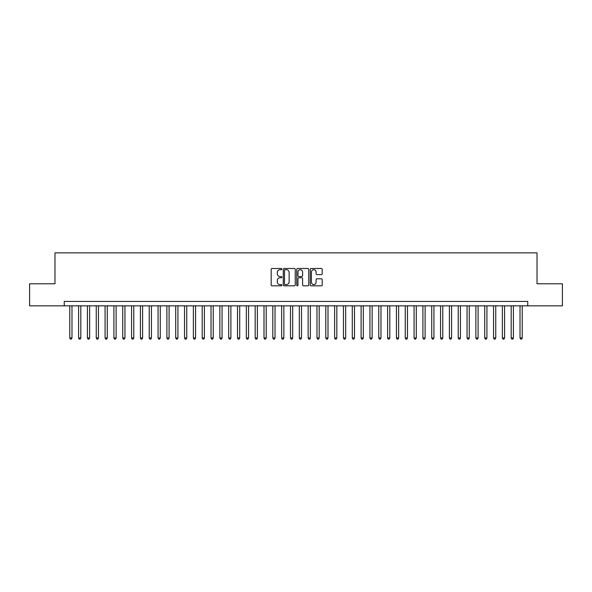 <?xml version="1.0" encoding="UTF-8"?>
<svg xmlns="http://www.w3.org/2000/svg" width="592" height="592" viewBox="0 0 592 592"><rect width="100%" height="100%" fill="white"/><g stroke="black" fill="none" stroke-linecap="round" stroke-linejoin="round"><path stroke-width="0.89" d="M281.873 269.094A0.607 0.607 0 0 0 281.267 268.487L272.061 268.487A0.866 0.866 0 0 0 271.195 269.353L271.195 284.952A0.866 0.866 0 0 0 272.061 285.818L281.267 285.818A0.607 0.607 0 0 0 281.873 285.211A0.607 0.607 0 0 0 281.267 284.604L280.075 284.604A2.775 2.775 0 0 1 277.3 281.829L277.3 280.534A2.775 2.775 0 0 1 280.075 277.759L281.267 277.759A0.607 0.607 0 0 0 281.873 277.152A0.607 0.607 0 0 0 281.267 276.545L280.075 276.545A2.775 2.775 0 0 1 277.3 273.77L277.3 272.468A2.775 2.775 0 0 1 280.075 269.7L281.267 269.7A0.607 0.607 0 0 0 281.873 269.094M321.323 274.592A0.866 0.866 0 0 0 322.189 273.726L322.189 269.353A0.866 0.866 0 0 0 321.323 268.487L311.103 268.487A0.866 0.866 0 0 0 310.23 269.353L310.23 284.952A0.866 0.866 0 0 0 311.103 285.818L321.323 285.818A0.866 0.866 0 0 0 322.189 284.952L322.189 279.661A0.866 0.866 0 0 0 321.323 278.795L316.949 278.795A0.866 0.866 0 0 0 316.084 279.661L316.084 282.288A2.316 2.316 0 0 1 313.767 284.604A2.316 2.316 0 0 1 311.444 282.288L311.444 272.017A2.316 2.316 0 0 1 313.767 269.7A2.316 2.316 0 0 1 316.084 272.017L316.084 273.726A0.866 0.866 0 0 0 316.949 274.592L321.323 274.592M64.254 305.842L29.6 305.842L29.6 283.775L54.982 283.775L54.982 252.873L537.018 252.873L537.018 283.775L562.4 283.775L562.4 305.842L527.746 305.842L527.746 301.432L64.254 301.432L64.254 305.842L527.746 305.842M295.245 269.353A0.866 0.866 0 0 0 294.372 268.487L284.153 268.487A0.866 0.866 0 0 0 283.279 269.353L283.279 284.952A0.866 0.866 0 0 0 284.153 285.818L294.372 285.818A0.866 0.866 0 0 0 295.245 284.952L295.245 269.353M297.628 268.487L307.847 268.487A0.866 0.866 0 0 1 308.721 269.353L308.721 284.952A0.866 0.866 0 0 1 307.847 285.818L303.474 285.818A0.866 0.866 0 0 1 302.608 284.952L302.608 278.625A0.866 0.866 0 0 0 301.742 277.759L298.842 277.759A0.866 0.866 0 0 0 297.968 278.625L297.968 285.211A0.607 0.607 0 0 1 297.362 285.818A0.607 0.607 0 0 1 296.755 285.211L296.755 269.353A0.866 0.866 0 0 1 297.628 268.487M285.1 269.7A0.607 0.607 0 0 0 284.493 270.307L284.493 283.997A0.607 0.607 0 0 0 285.1 284.604L286.358 284.604A2.775 2.775 0 0 0 289.133 281.829L289.133 272.468A2.775 2.775 0 0 0 286.358 269.7L285.1 269.7M302.608 272.061A2.316 2.316 0 0 0 300.292 269.745A2.316 2.316 0 0 0 297.968 272.061L297.968 275.68A0.866 0.866 0 0 0 298.842 276.545L301.742 276.545A0.866 0.866 0 0 0 302.608 275.68L302.608 272.061M69.767 305.842L69.767 337.98L71.98 337.98L71.98 305.842M71.98 337.98L71.314 339.127L70.433 339.127L69.767 337.98M78.595 305.842L78.595 337.98L80.808 337.98L80.808 305.842M80.808 337.98L80.142 339.127L79.261 339.127L78.595 337.98M87.424 305.842L87.424 337.98L89.636 337.98L89.636 305.842M89.636 337.98L88.97 339.127L88.09 339.127L87.424 337.98M96.252 305.842L96.252 337.98L98.464 337.98L98.464 305.842M98.464 337.98L97.798 339.127L96.918 339.127L96.252 337.98M105.08 305.842L105.08 337.98L107.293 337.98L107.293 305.842M107.293 337.98L106.627 339.127L105.746 339.127L105.08 337.98M113.916 305.842L113.916 337.98L116.121 337.98L116.121 305.842M116.121 337.98L115.455 339.127L114.574 339.127L113.916 337.98M122.744 305.842L122.744 337.98L124.949 337.98L124.949 305.842M124.949 337.98L124.283 339.127L123.402 339.127L122.744 337.98M131.572 305.842L131.572 337.98L133.777 337.98L133.777 305.842M133.777 337.98L133.111 339.127L132.231 339.127L131.572 337.98M140.4 305.842L140.4 337.98L142.605 337.98L142.605 305.842M142.605 337.98L141.939 339.127L141.059 339.127L140.4 337.98M149.228 305.842L149.228 337.98L151.434 337.98L151.434 305.842M151.434 337.98L150.768 339.127L149.887 339.127L149.228 337.98M158.057 305.842L158.057 337.98L160.262 337.98L160.262 305.842M160.262 337.98L159.603 339.127L158.715 339.127L158.057 337.98M166.885 305.842L166.885 337.98L169.09 337.98L169.09 305.842M169.09 337.98L168.431 339.127L167.543 339.127L166.885 337.98M175.713 305.842L175.713 337.98L177.918 337.98L177.918 305.842M177.918 337.98L177.26 339.127L176.372 339.127L175.713 337.98M184.541 305.842L184.541 337.98L186.746 337.98L186.746 305.842M186.746 337.98L186.088 339.127L185.2 339.127L184.541 337.98M193.369 305.842L193.369 337.98L195.575 337.98L195.575 305.842M195.575 337.98L194.916 339.127L194.028 339.127L193.369 337.98M202.198 305.842L202.198 337.98L204.403 337.98L204.403 305.842M204.403 337.98L203.744 339.127L202.856 339.127L202.198 337.98M211.026 305.842L211.026 337.98L213.231 337.98L213.231 305.842M213.231 337.98L212.572 339.127L211.684 339.127L211.026 337.98M219.854 305.842L219.854 337.98L222.059 337.98L222.059 305.842M222.059 337.98L221.401 339.127L220.52 339.127L219.854 337.98M228.682 305.842L228.682 337.98L230.887 337.98L230.887 305.842M230.887 337.98L230.229 339.127L229.348 339.127L228.682 337.98M237.51 305.842L237.51 337.98L239.716 337.98L239.716 305.842M239.716 337.98L239.057 339.127L238.176 339.127L237.51 337.98M246.339 305.842L246.339 337.98L248.544 337.98L248.544 305.842M248.544 337.98L247.885 339.127L247.005 339.127L246.339 337.98M255.167 305.842L255.167 337.98L257.372 337.98L257.372 305.842M257.372 337.98L256.713 339.127L255.833 339.127L255.167 337.98M263.995 305.842L263.995 337.98L266.2 337.98L266.2 305.842M266.2 337.98L265.542 339.127L264.661 339.127L263.995 337.98M272.823 305.842L272.823 337.98L275.036 337.98L275.036 305.842M275.036 337.98L274.37 339.127L273.489 339.127L272.823 337.98M281.651 305.842L281.651 337.98L283.864 337.98L283.864 305.842M283.864 337.98L283.198 339.127L282.317 339.127L281.651 337.98M290.48 305.842L290.48 337.98L292.692 337.98L292.692 305.842M292.692 337.98L292.026 339.127L291.146 339.127L290.48 337.98M299.308 305.842L299.308 337.98L301.52 337.98L301.52 305.842M301.52 337.98L300.854 339.127L299.974 339.127L299.308 337.98M308.136 305.842L308.136 337.98L310.349 337.98L310.349 305.842M310.349 337.98L309.683 339.127L308.802 339.127L308.136 337.98M316.964 305.842L316.964 337.98L319.177 337.98L319.177 305.842M319.177 337.98L318.511 339.127L317.63 339.127L316.964 337.98M325.8 305.842L325.8 337.98L328.005 337.98L328.005 305.842M328.005 337.98L327.339 339.127L326.458 339.127L325.8 337.98M334.628 305.842L334.628 337.98L336.833 337.98L336.833 305.842M336.833 337.98L336.167 339.127L335.287 339.127L334.628 337.98M343.456 305.842L343.456 337.98L345.661 337.98L345.661 305.842M345.661 337.98L344.995 339.127L344.115 339.127L343.456 337.98M352.284 305.842L352.284 337.98L354.49 337.98L354.49 305.842M354.49 337.98L353.824 339.127L352.943 339.127L352.284 337.98M361.113 305.842L361.113 337.98L363.318 337.98L363.318 305.842M363.318 337.98L362.652 339.127L361.771 339.127L361.113 337.98M369.941 305.842L369.941 337.98L372.146 337.98L372.146 305.842M372.146 337.98L371.48 339.127L370.599 339.127L369.941 337.98M378.769 305.842L378.769 337.98L380.974 337.98L380.974 305.842M380.974 337.98L380.316 339.127L379.428 339.127L378.769 337.98M387.597 305.842L387.597 337.98L389.802 337.98L389.802 305.842M389.802 337.98L389.144 339.127L388.256 339.127L387.597 337.98M396.425 305.842L396.425 337.98L398.631 337.98L398.631 305.842M398.631 337.98L397.972 339.127L397.084 339.127L396.425 337.98M405.254 305.842L405.254 337.98L407.459 337.98L407.459 305.842M407.459 337.98L406.8 339.127L405.912 339.127L405.254 337.98M414.082 305.842L414.082 337.98L416.287 337.98L416.287 305.842M416.287 337.98L415.628 339.127L414.74 339.127L414.082 337.98M422.91 305.842L422.91 337.98L425.115 337.98L425.115 305.842M425.115 337.98L424.457 339.127L423.569 339.127L422.91 337.98M431.738 305.842L431.738 337.98L433.943 337.98L433.943 305.842M433.943 337.98L433.285 339.127L432.397 339.127L431.738 337.98M440.566 305.842L440.566 337.98L442.772 337.98L442.772 305.842M442.772 337.98L442.113 339.127L441.232 339.127L440.566 337.98M449.395 305.842L449.395 337.98L451.6 337.98L451.6 305.842M451.6 337.98L450.941 339.127L450.061 339.127L449.395 337.98M458.223 305.842L458.223 337.98L460.428 337.98L460.428 305.842M460.428 337.98L459.769 339.127L458.889 339.127L458.223 337.98M467.051 305.842L467.051 337.98L469.256 337.98L469.256 305.842M469.256 337.98L468.598 339.127L467.717 339.127L467.051 337.98M475.879 305.842L475.879 337.98L478.084 337.98L478.084 305.842M478.084 337.98L477.426 339.127L476.545 339.127L475.879 337.98M484.707 305.842L484.707 337.98L486.92 337.98L486.92 305.842M486.92 337.98L486.254 339.127L485.373 339.127L484.707 337.98M493.536 305.842L493.536 337.98L495.748 337.98L495.748 305.842M495.748 337.98L495.082 339.127L494.202 339.127L493.536 337.98M502.364 305.842L502.364 337.98L504.576 337.98L504.576 305.842M504.576 337.98L503.91 339.127L503.03 339.127L502.364 337.98M511.192 305.842L511.192 337.98L513.405 337.98L513.405 305.842M513.405 337.98L512.739 339.127L511.858 339.127L511.192 337.98M520.02 305.842L520.02 337.98L522.233 337.98L522.233 305.842M522.233 337.98L521.567 339.127L520.686 339.127L520.02 337.98"/></g></svg>
